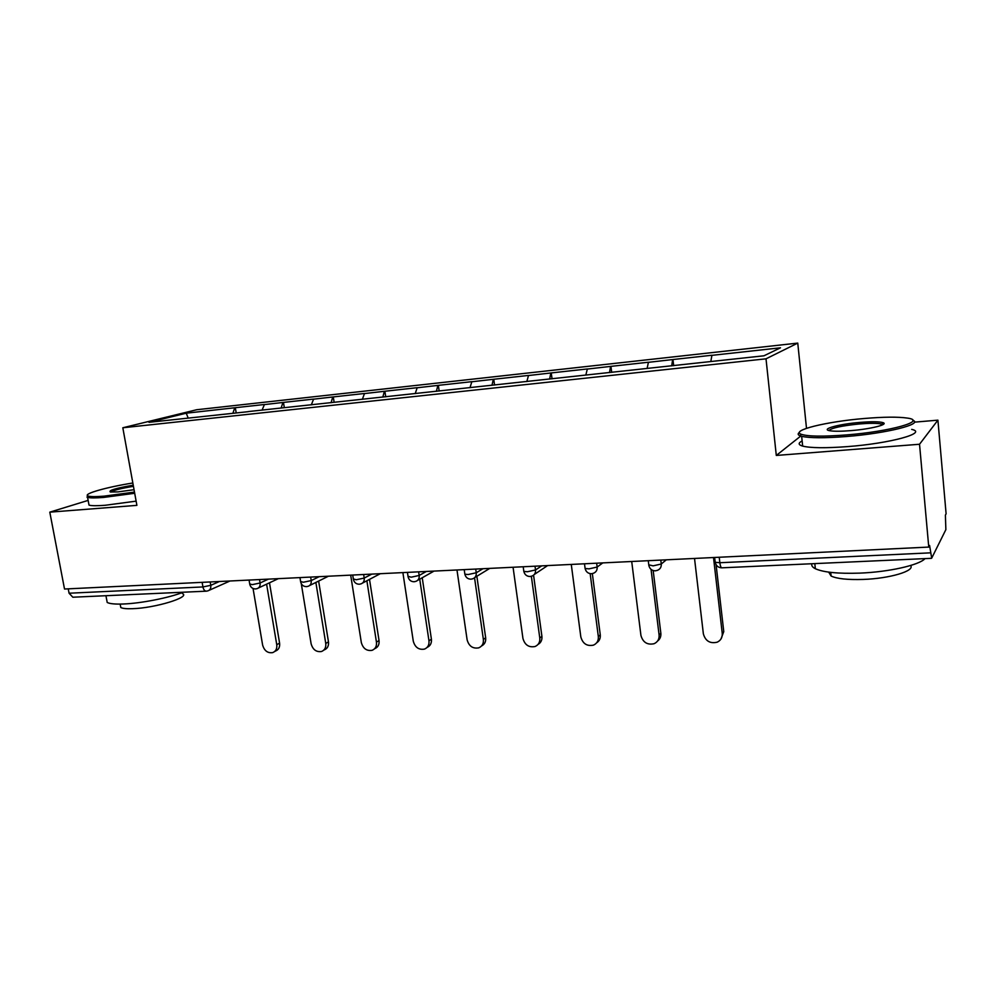 <?xml version="1.0" encoding="UTF-8"?>
<svg xmlns="http://www.w3.org/2000/svg" width="996" height="996" viewBox="0 0 996 996"><rect width="100%" height="100%" fill="white"/><g stroke="black" fill="none" stroke-linecap="round" stroke-linejoin="round"><path stroke-width="1.49" d="M797.759 343.097L196.66 409.742L122.819 427.77L766.011 358.821L797.759 343.097L806.499 428.305M800.734 436.061L776.295 455.446L919.532 444.253L937.908 420.163L914.39 422.155M937.908 420.163L946.1 513.787L945.403 515.119L945.864 529.648L931.696 558.134L929.592 545.472L928.758 547.078L919.532 444.253M188.194 418.083L186.24 413.191L148.989 422.316L248.378 411.659M186.24 413.191L235.317 407.7L236.189 412.892M262.06 410.178L264.438 404.5L235.317 407.7M263.853 404.65L283.462 402.409L284.321 407.675M311.337 404.849L313.603 399.085L283.462 402.409M313.043 399.234L333.286 396.918L334.133 402.297M362.357 399.334L364.499 393.482L333.286 396.918M363.963 393.632L384.879 391.241L385.726 396.806M415.208 393.619L417.212 387.681L384.879 391.241M416.702 387.83L438.34 385.352L439.161 391.03M470 387.693L471.843 381.667L438.34 385.352M471.369 381.817L493.755 379.264L494.551 385.041M526.834 381.555L528.515 375.43L493.755 379.264M528.079 375.579L551.261 372.927L552.033 378.829M585.847 375.056L587.341 368.956L551.261 372.927M586.93 369.105L610.946 366.366L611.693 372.367M647.126 368.433L648.421 362.233L610.946 366.366M648.06 362.37L672.96 359.531L673.67 365.669M710.82 361.536L711.916 355.248L672.96 359.531M711.592 355.385L780.49 347.803L763.982 355.784L248.303 411.572M281.158 408.024L282.889 402.558M331.083 402.72L332.739 397.068M382.8 397.13L384.369 391.391M436.397 391.328L437.842 385.502M491.974 385.315L493.294 379.401M549.63 379.078L550.825 373.077M609.502 372.604L610.56 366.503M671.715 365.881L672.611 359.668M88.134 500.403L49.8 512.156L64.516 589.022L928.758 547.078M206.247 591.176L72.833 597.214L69.073 593.218L68.238 588.835M49.8 512.156L136.888 505.358L122.819 427.77M776.295 455.446L766.011 358.821M232.902 413.24L234.72 407.85M694.523 558.445L703.363 633.842C705.429 641.051 710.048 643.839 717.195 642.183C720.818 640.428 722.498 637.477 722.237 633.356L713.51 557.523M722.237 633.356L723.768 631.613L720.955 639.046M723.768 631.613L716.087 564.732M631.713 561.495L640.926 635.423C642.93 642.408 647.325 645.159 654.123 643.702C657.721 642.009 659.377 639.096 659.091 634.962L651.06 569.376M659.091 634.962L660.846 633.244C661.132 636.519 660.049 639.121 657.584 641.026M660.846 633.244L653.177 570.559M571.268 564.421L580.83 636.954C582.772 643.715 586.968 646.441 593.454 645.147C597.002 643.528 598.633 640.652 598.322 636.506L590.167 573.659M598.322 636.506L600.264 634.813C600.588 638.324 599.38 640.988 596.654 642.806M600.264 634.813L592.334 573.609M513.065 567.247L522.937 638.424C524.817 644.985 528.851 647.674 535.039 646.516C538.537 644.972 540.118 642.134 539.782 638L531.354 576.273M539.782 638L541.911 636.332C542.247 640.03 540.953 642.731 538.014 644.449M541.911 636.332L533.57 575.202M456.977 569.973L467.124 639.843C468.954 646.217 472.826 648.882 478.74 647.848C482.189 646.354 483.732 643.553 483.371 639.432L474.544 577.792M483.371 639.432L485.662 637.789C486.023 641.648 484.654 644.375 481.541 645.981M485.662 637.789L476.86 576.273M402.882 572.6L413.29 641.212C415.071 647.412 418.806 650.039 424.458 649.106C427.844 647.686 429.338 644.922 428.965 640.814L419.727 579.162M428.965 640.814L431.405 639.195C431.778 643.179 430.347 645.918 427.11 647.4M431.405 639.195L422.229 577.755M864.13 418.507C826.331 421.619 790.164 430.471 801.27 434.306C807.993 436.485 823.007 436.709 846.314 434.941C890.511 431.542 928.023 420.81 907.356 418.083C898.019 416.739 883.601 416.876 864.13 418.507M912.784 420.262C923.827 424.035 886.253 433.447 846.214 436.534C824.489 438.203 809.636 438.128 801.656 436.323L800.074 435.825C797.784 434.891 797.572 433.758 799.427 432.389M859.897 422.416C871.637 421.47 879.356 421.557 883.066 422.665C888.905 424.47 870.591 429.077 850.995 430.621C841.383 431.393 834.399 431.442 830.042 430.77C819.932 429.276 838.732 424.109 859.897 422.416M882.693 424.769L881.087 423.947C877.078 423.113 869.994 423.101 859.809 423.923C842.031 425.703 831.71 427.906 828.859 430.521M925.035 558.607C919.208 565.18 888.669 572.04 859.623 573.123C838.146 573.821 823.381 572.351 815.338 568.716C812.425 567.234 811.267 565.579 811.889 563.736M872.421 560.997L845.243 562.23M910.581 565.504C915.386 570.882 889.739 578.564 863.159 579.435C847.671 579.909 836.989 578.788 831.112 576.049L828.697 572.127M911.701 429.388C928.284 432.936 890.113 443.481 847.21 446.631C825.497 448.225 810.644 448.051 802.676 446.108C798.219 444.814 798.033 443.083 802.141 440.929M132.829 482.998C106.796 487.119 82.88 493.842 87.872 495.908C89.814 496.767 95.243 496.855 104.157 496.145L134.485 492.086M134.697 493.281L103.671 497.427C95.404 498.087 90.038 498.075 87.573 497.378L87.312 495.361M134.049 489.708L117.926 491.912L110.332 491.999C108.215 490.48 115.847 488.202 133.227 485.177M183.339 592.209C169.046 597.824 141.083 603.364 123.38 603.999C115.15 604.311 109.759 603.8 107.207 602.468L106.609 599.268M130.937 594.587L114.167 595.347M182.455 593.616C190.921 597.077 155.139 608.095 132.543 608.693C126.579 608.917 122.67 608.519 120.802 607.523L120.367 605.145M136.128 501.15L105.128 505.283C96.861 505.906 91.495 505.856 89.018 505.121L88.632 503.08M133.439 486.322C120.989 488.389 113.432 490.293 110.78 492.061M350.692 575.128L361.324 642.532C363.067 648.57 366.665 651.16 372.081 650.326C375.392 648.956 376.849 646.23 376.451 642.146L366.877 580.768M376.451 642.146L379.04 640.553C379.439 644.624 377.982 647.338 374.67 648.707L374.571 648.782M379.04 640.553L369.516 579.373M301.29 583.706L311.126 643.814C312.844 649.691 316.305 652.255 321.509 651.509C324.758 650.176 326.165 647.487 325.754 643.441L315.869 582.436M325.754 643.441L328.468 641.872C328.879 645.906 327.472 648.583 324.235 649.902L323.725 650.201M328.468 641.872L318.633 581.066M253.046 588.487L262.62 645.047C264.314 650.786 267.65 653.314 272.655 652.629C275.83 651.359 277.199 648.707 276.751 644.686L266.604 584.154M276.751 644.686L279.59 643.142C280.025 647.151 278.656 649.79 275.494 651.06L274.635 651.533M279.59 643.142L269.493 582.809M719.224 557.237L719.847 562.728L930.252 552.855M714.63 557.461L715.19 562.304L719.847 562.728C720.295 566.014 720.967 567.708 721.888 567.82L931.472 558.32M69.073 593.218L202.935 586.943L202.138 582.336M210.181 581.95L210.779 585.324C211.09 588.213 210.119 590.068 207.853 590.877L206.421 591.163C204.715 591.114 203.545 589.707 202.935 586.943L210.779 585.324L219.444 581.502M660.784 560.076L661.269 564.01L666.324 559.814M721.801 567.82C718.278 567.695 716.074 565.853 715.19 562.304L714.966 561.47M655.368 570.833L657.397 570.347C660.161 569.214 661.444 567.11 661.269 564.01L653.115 565.853L648.77 564.819M596.654 563.188L597.152 567.048L602.804 562.889M535.014 566.189L535.524 569.961L541.724 565.853M475.715 569.065L476.25 572.775L482.948 568.716M418.631 571.829L419.179 575.464L426.35 571.455M363.652 574.505L364.212 578.066L371.807 574.107M310.652 577.07L311.225 580.581L319.206 576.659M259.533 579.56L260.105 582.996L268.447 579.124M584.49 563.786L585.113 568.504C585.997 571.903 588.126 573.646 591.487 573.721L593.392 573.273C596.094 572.202 597.351 570.123 597.152 567.048L589.022 568.853L585.113 568.504L585.001 567.695M523.186 566.761L523.834 571.418C524.705 574.742 526.797 576.435 530.084 576.497L531.889 576.086C534.528 575.066 535.748 573.024 535.524 569.961L527.432 571.741L523.834 571.418L523.734 570.671M464.211 569.625L464.871 574.219C465.742 577.468 467.784 579.112 471.008 579.174L472.727 578.801C475.316 577.805 476.486 575.8 476.25 572.775L468.195 574.518L464.871 574.219L464.771 573.534M407.426 572.376L408.111 576.921C408.97 580.083 410.975 581.701 414.149 581.751L415.78 581.39C418.308 580.456 419.44 578.477 419.179 575.464L411.161 577.194L408.011 576.286M352.709 575.028L353.418 579.51C354.265 582.61 356.244 584.191 359.357 584.229L360.938 583.893C363.391 582.996 364.486 581.054 364.212 578.066L356.244 579.759L353.319 578.925M299.958 577.593L300.68 582.013C301.527 585.05 303.481 586.582 306.544 586.632L308.075 586.308C310.466 585.436 311.511 583.532 311.225 580.581L303.294 582.249L300.593 581.477M249.062 580.058L249.797 584.428C250.643 587.391 252.573 588.897 255.599 588.935L257.068 588.636C259.396 587.789 260.417 585.909 260.105 582.996L252.225 584.64L249.722 583.93M648.259 560.686L648.844 565.467C649.716 568.915 651.857 570.708 655.281 570.833M547.626 565.566L534.317 574.468M489.771 568.38L474.843 577.506M434.032 571.082L417.635 580.357M380.285 573.696L362.556 583.046M328.431 576.211L309.495 585.598M278.357 578.639L258.338 588.038M230.001 580.992L208.973 590.379M801.27 434.306L800.074 435.825M881.834 424.184L883.066 422.665M815.338 568.716L814.815 563.599M830.739 572.376L831.112 576.049M881.087 423.947L881.223 425.404M802.676 446.108L801.656 436.323M87.872 495.908L86.988 497.153M107.207 602.468L105.937 595.708M120.167 604.086L120.802 607.523M89.018 505.121L87.573 497.378"/></g></svg>

